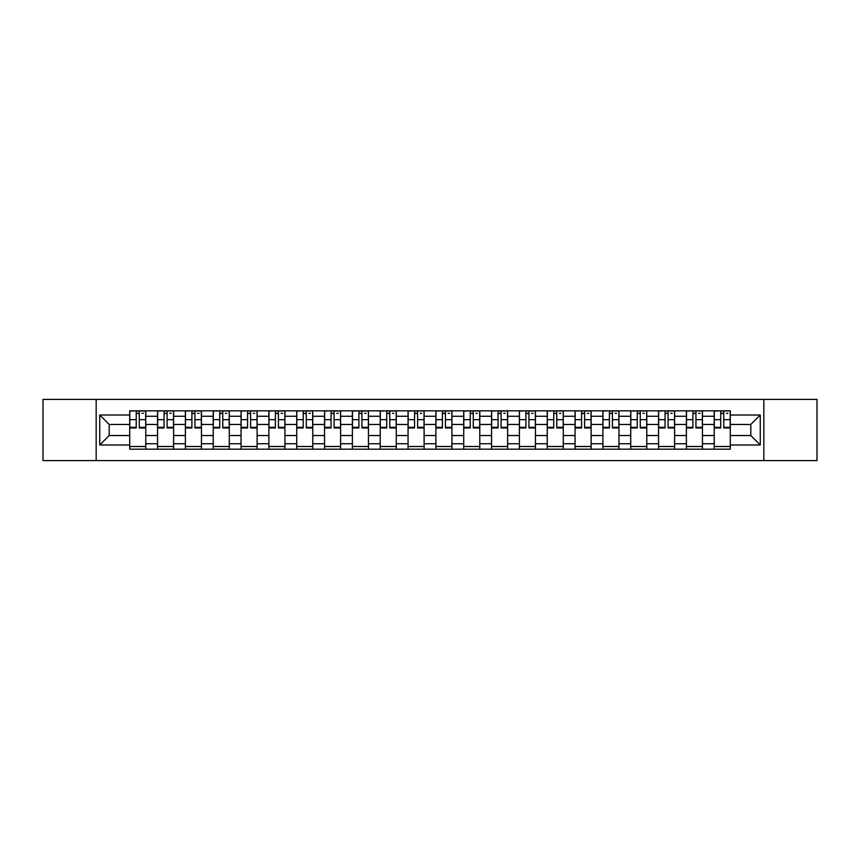 <?xml version="1.0" encoding="UTF-8"?>
<svg xmlns="http://www.w3.org/2000/svg" width="860" height="860" viewBox="0 0 860 860"><rect width="100%" height="100%" fill="white"/><g stroke="black" fill="none" stroke-linecap="round" stroke-linejoin="round"><path stroke-width="1.29" d="M763.83 460.594L817 460.594L817 399.406L43 399.406L43 460.594L763.83 460.594L763.83 399.406M157.552 449.178L157.552 416.262L145.77 416.262L145.77 449.178M145.77 416.262L145.77 410.822M157.552 416.262L157.552 410.822M173.602 410.822L173.602 449.178M185.384 449.178L185.384 410.822M201.444 410.822L201.444 449.178M213.215 449.178L213.215 410.822M229.276 410.822L229.276 449.178M241.047 449.178L241.047 410.822M257.108 410.822L257.108 449.178M268.879 449.178L268.879 410.822M284.94 410.822L284.94 449.178M296.721 449.178L296.721 410.822M312.771 410.822L312.771 449.178M324.553 449.178L324.553 410.822M340.614 410.822L340.614 449.178M352.385 449.178L352.385 410.822M368.445 410.822L368.445 449.178M380.217 449.178L380.217 410.822M396.277 410.822L396.277 449.178M408.059 449.178L408.059 410.822M424.109 410.822L424.109 449.178M435.891 449.178L435.891 410.822M451.941 410.822L451.941 449.178M463.723 449.178L463.723 410.822M479.783 410.822L479.783 449.178M491.554 449.178L491.554 410.822M507.615 410.822L507.615 449.178M519.386 449.178L519.386 410.822M535.447 410.822L535.447 449.178M547.229 449.178L547.229 410.822M563.279 410.822L563.279 449.178M575.061 449.178L575.061 410.822M591.121 410.822L591.121 449.178M602.892 449.178L602.892 410.822M618.953 410.822L618.953 449.178M630.724 449.178L630.724 410.822M646.784 410.822L646.784 449.178M658.556 449.178L658.556 410.822M674.616 410.822L674.616 449.178M686.398 449.178L686.398 410.822M702.448 410.822L702.448 449.178M714.23 449.178L714.23 410.822M714.23 435.536L702.448 435.536M686.398 435.536L674.616 435.536M658.556 435.536L646.784 435.536M630.724 435.536L618.953 435.536M602.892 435.536L591.121 435.536M575.061 435.536L563.279 435.536M547.229 435.536L535.447 435.536M519.386 435.536L507.615 435.536M491.554 435.536L479.783 435.536M463.723 435.536L451.941 435.536M435.891 435.536L424.109 435.536M408.059 435.536L396.277 435.536M380.217 435.536L368.445 435.536M352.385 435.536L340.614 435.536M324.553 435.536L312.771 435.536M296.721 435.536L284.94 435.536M268.879 435.536L257.108 435.536M241.047 435.536L229.276 435.536M213.215 435.536L201.444 435.536M185.384 435.536L173.602 435.536M157.552 435.536L145.77 435.536M714.23 424.464L702.448 424.464M686.398 424.464L674.616 424.464M658.556 424.464L646.784 424.464M630.724 424.464L618.953 424.464M602.892 424.464L591.121 424.464M575.061 424.464L563.279 424.464M547.229 424.464L535.447 424.464M519.386 424.464L507.615 424.464M491.554 424.464L479.783 424.464M463.723 424.464L451.941 424.464M435.891 424.464L424.109 424.464M408.059 424.464L396.277 424.464M380.217 424.464L368.445 424.464M352.385 424.464L340.614 424.464M324.553 424.464L312.771 424.464M296.721 424.464L284.94 424.464M268.879 424.464L257.108 424.464M241.047 424.464L229.276 424.464M213.215 424.464L201.444 424.464M185.384 424.464L173.602 424.464M157.552 424.464L145.77 424.464M109.198 435.536L129.709 435.536L129.709 424.464L109.198 424.464L109.198 435.536L99.739 444.986L99.739 415.014L129.709 415.014L129.709 424.464M730.29 424.464L730.29 435.536L750.801 435.536L750.801 424.464L730.29 424.464L730.29 410.822L129.709 410.822L129.709 415.014M730.29 415.014L760.261 415.014L760.261 444.986L730.29 444.986L730.29 435.536M129.709 435.536L129.709 449.178L730.29 449.178L730.29 444.986M129.709 444.986L99.739 444.986M96.169 460.594L96.169 399.406M145.77 446.501L129.709 446.501M136.224 413.499L139.255 413.499M173.602 446.501L157.552 446.501M164.056 413.499L167.098 413.499M201.444 446.501L185.384 446.501M191.898 413.499L194.93 413.499M229.276 446.501L213.215 446.501M219.73 413.499L222.761 413.499M257.108 446.501L241.047 446.501M247.562 413.499L250.593 413.499M284.94 446.501L268.879 446.501M275.394 413.499L278.425 413.499M312.771 446.501L296.721 446.501M303.225 413.499L306.267 413.499M340.614 446.501L324.553 446.501M331.068 413.499L334.099 413.499M368.445 446.501L352.385 446.501M358.899 413.499L361.931 413.499M396.277 446.501L380.217 446.501M386.731 413.499L389.763 413.499M424.109 446.501L408.059 446.501M414.563 413.499L417.594 413.499M451.941 446.501L435.891 446.501M442.406 413.499L445.437 413.499M479.783 446.501L463.723 446.501M470.237 413.499L473.269 413.499M507.615 446.501L491.554 446.501M498.069 413.499L501.1 413.499M535.447 446.501L519.386 446.501M525.901 413.499L528.932 413.499M563.279 446.501L547.229 446.501M553.732 413.499L556.775 413.499M591.121 446.501L575.061 446.501M581.575 413.499L584.606 413.499M618.953 446.501L602.892 446.501M609.407 413.499L612.438 413.499M646.784 446.501L630.724 446.501M637.238 413.499L640.27 413.499M674.616 446.501L658.556 446.501M665.07 413.499L668.102 413.499M702.448 446.501L686.398 446.501M692.902 413.499L695.944 413.499M730.29 446.501L714.23 446.501M720.745 413.499L723.776 413.499M99.739 415.014L109.198 424.464M750.801 435.536L760.261 444.986M750.801 424.464L760.261 415.014M139.255 427.947L139.255 410.994L145.684 410.994L145.684 427.947L139.255 427.947M136.224 413.316L139.255 413.316M141.932 413.316L143.362 413.316M133.547 410.994L129.806 410.994L129.806 427.947L136.224 427.947L136.224 410.994L141.932 410.994M167.098 427.947L167.098 410.994L173.516 410.994L173.516 427.947L167.098 427.947M164.056 413.316L167.098 413.316M169.775 413.316L171.194 413.316M161.379 410.994L157.638 410.994L157.638 427.947L164.056 427.947L164.056 410.994L169.775 410.994M194.93 427.947L194.93 410.994L201.347 410.994L201.347 427.947L194.93 427.947M191.898 413.316L194.93 413.316M197.606 413.316L199.036 413.316M189.221 410.994L185.47 410.994L185.47 427.947L191.898 427.947L191.898 410.994L197.606 410.994M222.761 427.947L222.761 410.994L229.19 410.994L229.19 427.947L222.761 427.947M219.73 413.316L222.761 413.316M225.438 413.316L226.868 413.316M217.053 410.994L213.301 410.994L213.301 427.947L219.73 427.947L219.73 410.994L225.438 410.994M250.593 427.947L250.593 410.994L257.022 410.994L257.022 427.947L250.593 427.947M247.562 413.316L250.593 413.316M253.27 413.316L254.7 413.316M244.885 410.994L241.144 410.994L241.144 427.947L247.562 427.947L247.562 410.994L253.27 410.994M278.425 427.947L278.425 410.994L284.853 410.994L284.853 427.947L278.425 427.947M275.394 413.316L278.425 413.316M281.102 413.316L282.531 413.316M272.717 410.994L268.976 410.994L268.976 427.947L275.394 427.947L275.394 410.994L281.102 410.994M306.267 427.947L306.267 410.994L312.685 410.994L312.685 427.947L306.267 427.947M303.225 413.316L306.267 413.316M308.944 413.316L310.363 413.316M300.559 410.994L296.808 410.994L296.808 427.947L303.225 427.947L303.225 410.994L308.944 410.994M334.099 427.947L334.099 410.994L340.517 410.994L340.517 427.947L334.099 427.947M331.068 413.316L334.099 413.316M336.776 413.316L338.206 413.316M328.391 410.994L324.639 410.994L324.639 427.947L331.068 427.947L331.068 410.994L336.776 410.994M361.931 427.947L361.931 410.994L368.36 410.994L368.36 427.947L361.931 427.947M358.899 413.316L361.931 413.316M364.608 413.316L366.037 413.316M356.223 410.994L352.471 410.994L352.471 427.947L358.899 427.947L358.899 410.994L364.608 410.994M389.763 427.947L389.763 410.994L396.191 410.994L396.191 427.947L389.763 427.947M386.731 413.316L389.763 413.316M392.44 413.316L393.869 413.316M384.054 410.994L380.313 410.994L380.313 427.947L386.731 427.947L386.731 410.994L392.44 410.994M417.594 427.947L417.594 410.994L424.023 410.994L424.023 427.947L417.594 427.947M414.563 413.316L417.594 413.316M420.271 413.316L421.701 413.316M411.886 410.994L408.145 410.994L408.145 427.947L414.563 427.947L414.563 410.994L420.271 410.994M445.437 427.947L445.437 410.994L451.855 410.994L451.855 427.947L445.437 427.947M442.406 413.316L445.437 413.316M448.114 413.316L449.533 413.316M439.729 410.994L435.977 410.994L435.977 427.947L442.406 427.947L442.406 410.994L448.114 410.994M473.269 427.947L473.269 410.994L479.687 410.994L479.687 427.947L473.269 427.947M470.237 413.316L473.269 413.316M475.945 413.316L477.375 413.316M467.56 410.994L463.809 410.994L463.809 427.947L470.237 427.947L470.237 410.994L475.945 410.994M501.1 427.947L501.1 410.994L507.529 410.994L507.529 427.947L501.1 427.947M498.069 413.316L501.1 413.316M503.777 413.316L505.207 413.316M495.392 410.994L491.64 410.994L491.64 427.947L498.069 427.947L498.069 410.994L503.777 410.994M528.932 427.947L528.932 410.994L535.361 410.994L535.361 427.947L528.932 427.947M525.901 413.316L528.932 413.316M531.609 413.316L533.039 413.316M523.224 410.994L519.483 410.994L519.483 427.947L525.901 427.947L525.901 410.994L531.609 410.994M556.775 427.947L556.775 410.994L563.192 410.994L563.192 427.947L556.775 427.947M553.732 413.316L556.775 413.316M559.441 413.316L560.87 413.316M551.056 410.994L547.315 410.994L547.315 427.947L553.732 427.947L553.732 410.994L559.441 410.994M584.606 427.947L584.606 410.994L591.024 410.994L591.024 427.947L584.606 427.947M581.575 413.316L584.606 413.316M587.283 413.316L588.702 413.316M578.898 410.994L575.146 410.994L575.146 427.947L581.575 427.947L581.575 410.994L587.283 410.994M612.438 427.947L612.438 410.994L618.856 410.994L618.856 427.947L612.438 427.947M609.407 413.316L612.438 413.316M615.115 413.316L616.545 413.316M606.73 410.994L602.978 410.994L602.978 427.947L609.407 427.947L609.407 410.994L615.115 410.994M640.27 427.947L640.27 410.994L646.698 410.994L646.698 427.947L640.27 427.947M637.238 413.316L640.27 413.316M642.947 413.316L644.376 413.316M634.562 410.994L630.81 410.994L630.81 427.947L637.238 427.947L637.238 410.994L642.947 410.994M668.102 427.947L668.102 410.994L674.53 410.994L674.53 427.947L668.102 427.947M665.07 413.316L668.102 413.316M670.779 413.316L672.208 413.316M662.393 410.994L658.653 410.994L658.653 427.947L665.07 427.947L665.07 410.994L670.779 410.994M695.944 427.947L695.944 410.994L702.362 410.994L702.362 427.947L695.944 427.947M692.902 413.316L695.944 413.316M698.621 413.316L700.04 413.316M690.225 410.994L686.484 410.994L686.484 427.947L692.902 427.947L692.902 410.994L698.621 410.994M723.776 427.947L723.776 410.994L730.194 410.994L730.194 427.947L723.776 427.947M720.745 413.316L723.776 413.316M726.453 413.316L727.883 413.316M718.068 410.994L714.316 410.994L714.316 427.947L720.745 427.947L720.745 410.994L726.453 410.994M686.398 416.262L674.616 416.262M658.556 416.262L646.784 416.262M630.724 416.262L618.953 416.262M602.892 416.262L591.121 416.262M575.061 416.262L563.279 416.262M547.229 416.262L535.447 416.262M519.386 416.262L507.615 416.262M491.554 416.262L479.783 416.262M463.723 416.262L451.941 416.262M435.891 416.262L424.109 416.262M408.059 416.262L396.277 416.262M380.217 416.262L368.445 416.262M352.385 416.262L340.614 416.262M324.553 416.262L312.771 416.262M296.721 416.262L284.94 416.262M268.879 416.262L257.108 416.262M241.047 416.262L229.276 416.262M213.215 416.262L201.444 416.262M185.384 416.262L173.602 416.262M714.23 416.262L702.448 416.262M686.398 443.738L674.616 443.738M658.556 443.738L646.784 443.738M630.724 443.738L618.953 443.738M602.892 443.738L591.121 443.738M575.061 443.738L563.279 443.738M547.229 443.738L535.447 443.738M519.386 443.738L507.615 443.738M491.554 443.738L479.783 443.738M463.723 443.738L451.941 443.738M435.891 443.738L424.109 443.738M408.059 443.738L396.277 443.738M380.217 443.738L368.445 443.738M352.385 443.738L340.614 443.738M324.553 443.738L312.771 443.738M296.721 443.738L284.94 443.738M268.879 443.738L257.108 443.738M241.047 443.738L229.276 443.738M213.215 443.738L201.444 443.738M185.384 443.738L173.602 443.738M157.552 443.738L145.77 443.738M714.23 443.738L702.448 443.738M139.255 427.334L145.684 427.334M139.255 419.659L145.684 419.659M129.806 427.334L136.224 427.334M129.806 419.659L136.224 419.659M167.098 427.334L173.516 427.334M167.098 419.659L173.516 419.659M157.638 427.334L164.056 427.334M157.638 419.659L164.056 419.659M194.93 427.334L201.347 427.334M194.93 419.659L201.347 419.659M185.47 427.334L191.898 427.334M185.47 419.659L191.898 419.659M222.761 427.334L229.19 427.334M222.761 419.659L229.19 419.659M213.301 427.334L219.73 427.334M213.301 419.659L219.73 419.659M250.593 427.334L257.022 427.334M250.593 419.659L257.022 419.659M241.144 427.334L247.562 427.334M241.144 419.659L247.562 419.659M278.425 427.334L284.853 427.334M278.425 419.659L284.853 419.659M268.976 427.334L275.394 427.334M268.976 419.659L275.394 419.659M306.267 427.334L312.685 427.334M306.267 419.659L312.685 419.659M296.808 427.334L303.225 427.334M296.808 419.659L303.225 419.659M334.099 427.334L340.517 427.334M334.099 419.659L340.517 419.659M324.639 427.334L331.068 427.334M324.639 419.659L331.068 419.659M361.931 427.334L368.36 427.334M361.931 419.659L368.36 419.659M352.471 427.334L358.899 427.334M352.471 419.659L358.899 419.659M389.763 427.334L396.191 427.334M389.763 419.659L396.191 419.659M380.313 427.334L386.731 427.334M380.313 419.659L386.731 419.659M417.594 427.334L424.023 427.334M417.594 419.659L424.023 419.659M408.145 427.334L414.563 427.334M408.145 419.659L414.563 419.659M445.437 427.334L451.855 427.334M445.437 419.659L451.855 419.659M435.977 427.334L442.406 427.334M435.977 419.659L442.406 419.659M473.269 427.334L479.687 427.334M473.269 419.659L479.687 419.659M463.809 427.334L470.237 427.334M463.809 419.659L470.237 419.659M501.1 427.334L507.529 427.334M501.1 419.659L507.529 419.659M491.64 427.334L498.069 427.334M491.64 419.659L498.069 419.659M528.932 427.334L535.361 427.334M528.932 419.659L535.361 419.659M519.483 427.334L525.901 427.334M519.483 419.659L525.901 419.659M556.775 427.334L563.192 427.334M556.775 419.659L563.192 419.659M547.315 427.334L553.732 427.334M547.315 419.659L553.732 419.659M584.606 427.334L591.024 427.334M584.606 419.659L591.024 419.659M575.146 427.334L581.575 427.334M575.146 419.659L581.575 419.659M612.438 427.334L618.856 427.334M612.438 419.659L618.856 419.659M602.978 427.334L609.407 427.334M602.978 419.659L609.407 419.659M640.27 427.334L646.698 427.334M640.27 419.659L646.698 419.659M630.81 427.334L637.238 427.334M630.81 419.659L637.238 419.659M668.102 427.334L674.53 427.334M668.102 419.659L674.53 419.659M658.653 427.334L665.07 427.334M658.653 419.659L665.07 419.659M695.944 427.334L702.362 427.334M695.944 419.659L702.362 419.659M686.484 427.334L692.902 427.334M686.484 419.659L692.902 419.659M723.776 427.334L730.194 427.334M723.776 419.659L730.194 419.659M714.316 427.334L720.745 427.334M714.316 419.659L720.745 419.659"/></g></svg>
